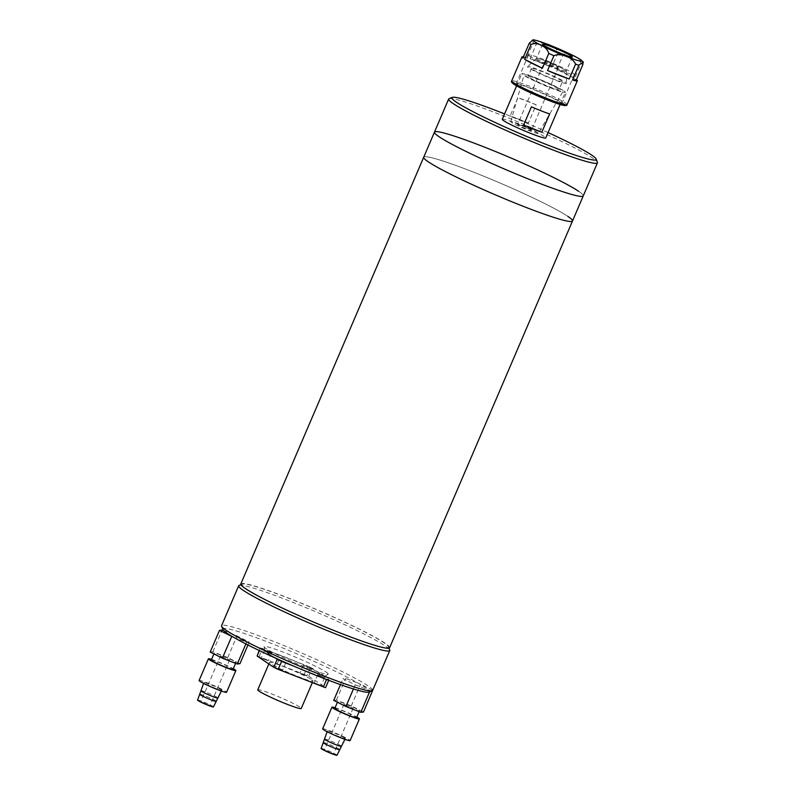 <?xml version="1.0" encoding="UTF-8"?>
<svg xmlns="http://www.w3.org/2000/svg" width="795" height="795" viewBox="0 0 795 795"><rect width="100%" height="100%" fill="white"/><g stroke="black" fill="none" stroke-linecap="round" stroke-linejoin="round"><path stroke-width="0.6" stroke-dasharray="3.98 2.98" d="M240.805 583.967A80.941 6.35 -156.8 0 1 303.332 603.991A80.941 6.35 -156.8 0 1 385.028 643.175A80.941 6.35 -156.8 0 1 389.6 647.746M567.928 216.429A80.941 6.35 -156.8 0 0 486.232 177.245A80.941 6.35 -156.8 0 0 423.705 157.231A80.941 6.35 -156.8 0 1 486.232 177.245A80.941 6.35 -156.8 0 1 567.928 216.429A80.941 6.35 -156.8 0 1 572.499 221M566.288 71.133A16.188 1.272 -156.8 0 1 550.826 65.876A16.188 1.272 -156.8 0 1 536.536 58.363A16.188 1.272 -156.8 0 1 536.555 58.333A16.188 1.272 -156.8 0 1 551.909 63.58A16.188 1.272 -156.8 0 1 566.298 71.073A16.188 1.272 -156.8 0 1 566.288 71.133M566.457 83.366A21.167 1.66 -156.8 0 1 546.245 76.489A21.167 1.66 -156.8 0 1 527.552 66.661A21.167 1.66 -156.8 0 1 527.582 66.621A21.167 1.66 -156.8 0 1 547.666 73.488A21.167 1.66 -156.8 0 1 566.477 83.296A21.167 1.66 -156.8 0 1 566.457 83.366M562.453 81.647A16.814 1.322 -156.8 0 1 546.443 76.211A16.814 1.322 -156.8 0 1 531.557 68.39A16.814 1.322 -156.8 0 1 531.557 68.38A16.814 1.322 -156.8 0 1 547.566 73.816A16.814 1.322 -156.8 0 1 562.462 81.637A16.814 1.322 -156.8 0 1 562.453 81.647L559.034 89.626A16.814 1.322 -156.8 0 1 543.025 84.191A16.814 1.322 -156.8 0 1 528.128 76.38A16.814 1.322 -156.8 0 1 528.138 76.37A16.814 1.322 -156.8 0 1 544.148 81.805A16.814 1.322 -156.8 0 1 559.034 89.626L559.034 89.626M538.245 133.391A14.946 1.173 -156.8 0 1 538.245 133.401A14.946 1.173 -156.8 0 1 524.054 128.581A14.946 1.173 -156.8 0 1 510.778 121.625A14.946 1.173 -156.8 0 1 510.778 121.605A14.946 1.173 -156.8 0 1 525.048 126.455A14.946 1.173 -156.8 0 1 538.245 133.391L563.039 91.355A21.167 1.66 -156.8 0 1 542.925 84.528A21.167 1.66 -156.8 0 1 524.124 74.68A21.167 1.66 -156.8 0 1 524.134 74.651A21.167 1.66 -156.8 0 1 544.346 81.517A21.167 1.66 -156.8 0 1 563.039 91.346A21.167 1.66 -156.8 0 1 563.039 91.355M517.644 124.557A7.473 0.586 -156.8 0 1 524.76 126.971A7.473 0.586 -156.8 0 1 531.378 130.44A7.473 0.586 -156.8 0 1 531.378 130.45A7.473 0.586 -156.8 0 1 524.263 128.035A7.473 0.586 -156.8 0 1 517.644 124.557L544.545 61.801A7.473 0.586 -156.8 0 1 551.66 64.216A7.473 0.586 -156.8 0 1 558.279 67.684A7.473 0.586 -156.8 0 1 558.279 67.694A7.473 0.586 -156.8 0 1 551.164 65.279A7.473 0.586 -156.8 0 1 544.545 61.801L544.545 61.801M537.44 59.277A16.188 1.272 -156.8 0 1 536.526 58.363A16.188 1.272 -156.8 0 1 549.037 62.368A16.188 1.272 -156.8 0 1 565.374 70.208A16.188 1.272 -156.8 0 1 566.288 71.123A16.188 1.272 -156.8 0 1 553.787 67.118A16.188 1.272 -156.8 0 1 537.44 59.277M517.406 85.552A24.903 1.958 -156.8 0 1 515.995 84.141A24.903 1.958 -156.8 0 1 535.234 90.302A24.903 1.958 -156.8 0 1 560.376 102.356A24.903 1.958 -156.8 0 1 561.777 103.767A24.903 1.958 -156.8 0 1 542.538 97.606A24.903 1.958 -156.8 0 1 517.406 85.552M529.927 56.336A24.903 1.958 -156.8 0 1 528.516 54.934A24.903 1.958 -156.8 0 1 547.755 61.096A24.903 1.958 -156.8 0 1 572.897 73.15A24.903 1.958 -156.8 0 1 574.298 74.551A24.903 1.958 -156.8 0 1 555.059 68.4A24.903 1.958 -156.8 0 1 529.927 56.336M533.028 39.75L533.127 42.831L526.767 57.667A30.131 2.365 23.2 0 0 523.408 56.862M530.086 58.711L536.446 43.874C543.472 40.863 555.347 45.524 558.11 52.351L551.75 67.177A30.131 2.365 23.2 0 0 530.086 58.711L551.75 67.177M556.868 69.443L563.228 54.607C569.319 51.705 579.068 56.554 580.986 63.53L574.626 78.367A30.131 2.365 23.2 0 0 556.868 69.443L574.626 78.367M526.767 57.667L522.862 58.114M200.956 690.736L200.976 690.726A9.212 0.725 -156.8 0 1 208.28 693.121A9.212 0.725 -156.8 0 1 217.373 697.493A9.212 0.725 -156.8 0 1 217.89 697.98L217.9 698M221.219 689.672A9.709 0.765 -156.8 0 1 221.765 690.229A9.709 0.765 -156.8 0 1 214.243 687.814A9.709 0.765 -156.8 0 1 204.464 683.114A9.709 0.765 -156.8 0 1 203.917 682.577A9.709 0.765 -156.8 0 1 211.4 684.962A9.709 0.765 -156.8 0 1 221.219 689.672M199.108 680.51A14.946 1.173 -156.8 0 1 210.655 684.207A14.946 1.173 -156.8 0 1 225.73 691.441A14.946 1.173 -156.8 0 1 226.575 692.286M235.27 661.867A11.826 0.924 -156.8 0 1 235.946 662.533A11.826 0.924 -156.8 0 1 226.804 659.602A11.826 0.924 -156.8 0 1 214.859 653.878A11.826 0.924 -156.8 0 1 214.193 653.212A11.826 0.924 -156.8 0 1 223.335 656.133A11.826 0.924 -156.8 0 1 235.27 661.867M211.261 660.059A11.826 0.924 -156.8 0 1 220.404 662.98A11.826 0.924 -156.8 0 1 232.339 668.714A11.826 0.924 -156.8 0 1 233.005 669.38M197.558 700.107A8.646 0.676 -156.8 0 1 204.226 702.233A8.646 0.676 -156.8 0 1 212.961 706.427A8.646 0.676 -156.8 0 1 213.448 706.924M199.674 694.283L199.674 694.264A9.003 0.706 -156.8 0 1 206.611 696.48A9.003 0.706 -156.8 0 1 215.713 700.842A9.003 0.706 -156.8 0 1 216.22 701.359L216.21 701.379M201.214 701.826L210.089 705.473L201.214 701.826M220.772 656.193L229.646 659.83L220.772 656.193M210.188 652.049L212.861 651.741L227.748 657.564L239.951 663.696M211.54 659.403A14.946 1.173 -156.8 0 1 233.293 668.714M247.97 644.993L249.242 642.012L237.039 635.881L223.832 630.713M245.884 643.93L246.569 642.32L249.242 642.012M227.748 657.564L237.039 635.881M212.861 651.741L222.153 630.057M233.362 637.163L246.569 642.32M324.509 739.052L324.489 739.072A9.212 0.725 -156.8 0 1 331.813 741.447A9.212 0.725 -156.8 0 1 340.906 745.819A9.212 0.725 -156.8 0 1 341.433 746.306L341.433 746.326M344.762 738.008A9.709 0.765 -156.8 0 1 345.308 738.555A9.709 0.765 -156.8 0 1 337.786 736.14A9.709 0.765 -156.8 0 1 327.997 731.45A9.709 0.765 -156.8 0 1 327.451 730.903A9.709 0.765 -156.8 0 1 334.934 733.298A9.709 0.765 -156.8 0 1 344.762 738.008M322.651 728.836A14.946 1.173 -156.8 0 1 334.188 732.533A14.946 1.173 -156.8 0 1 349.273 739.767A14.946 1.173 -156.8 0 1 350.118 740.612M358.813 710.193A11.826 0.924 -156.8 0 1 359.479 710.859A11.826 0.924 -156.8 0 1 350.337 707.938A11.826 0.924 -156.8 0 1 338.402 702.204A11.826 0.924 -156.8 0 1 337.736 701.538A11.826 0.924 -156.8 0 1 346.868 704.469A11.826 0.924 -156.8 0 1 358.813 710.193M334.804 708.385A11.826 0.924 -156.8 0 1 343.937 711.316A11.826 0.924 -156.8 0 1 355.882 717.04A11.826 0.924 -156.8 0 1 356.548 717.706M321.101 748.443A8.646 0.676 -156.8 0 1 327.759 750.569A8.646 0.676 -156.8 0 1 336.504 754.763A8.646 0.676 -156.8 0 1 336.991 755.25M323.207 742.61L323.217 742.59A9.003 0.706 -156.8 0 1 330.154 744.806A9.003 0.706 -156.8 0 1 339.256 749.178A9.003 0.706 -156.8 0 1 339.763 749.685L339.763 749.685M324.748 750.162L333.622 753.799L324.748 750.162M344.315 704.519L353.189 708.166L344.315 704.519M333.721 700.375L336.404 700.067L351.291 705.89L363.494 712.022M335.083 707.729A14.946 1.173 -156.8 0 1 356.826 717.05M369.586 691.859L370.102 690.656L372.686 690.358M351.291 705.89L360.582 684.207L345.696 678.383L343.013 678.701L355.216 684.833L370.102 690.656M372.706 690.308L360.582 684.207M336.404 700.067L345.696 678.383M340.469 684.634L343.013 678.701M353.437 688.977L355.216 684.833M449.076 98.679A80.941 6.35 -156.8 0 1 525.545 125.083A80.941 6.35 -156.8 0 1 597.403 162.25M583.272 195.868A80.941 6.35 23.2 0 0 511.364 158.175A80.941 6.35 23.2 0 0 434.477 132.099M548.083 132.566A78.447 6.151 23.2 0 0 504.587 113.924M578.69 191.327A80.941 6.35 -156.8 0 1 583.262 195.898M502.281 119.32A23.661 1.858 -156.8 0 1 520.556 125.173A23.661 1.858 -156.8 0 1 544.436 136.631A23.661 1.858 -156.8 0 1 545.768 137.962M563.993 90.988A23.661 1.858 -156.8 0 1 565.334 92.319A23.661 1.858 -156.8 0 1 547.049 86.466A23.661 1.858 -156.8 0 1 523.17 75.018A23.661 1.858 -156.8 0 1 521.838 73.677A23.661 1.858 -156.8 0 1 540.113 79.53A23.661 1.858 -156.8 0 1 563.993 90.988M528.347 123.076A23.661 1.858 23.2 0 0 510.122 115.951L517.943 97.696A23.661 1.858 23.2 0 1 536.178 104.821L528.347 123.076L510.122 115.951M549.663 113.953L531.438 106.818M536.178 104.821L517.943 97.696M289.996 664.521A32.376 2.544 -156.8 0 1 266.732 652.854A32.376 2.544 -156.8 0 1 264.894 651.165A32.376 2.544 -156.8 0 1 289.142 658.717A32.376 2.544 -156.8 0 1 322.591 674.707A32.376 2.544 -156.8 0 1 324.33 676.634A32.376 2.544 -156.8 0 1 297.35 667.671M326.208 672.123A34.871 2.733 -156.8 0 1 328.077 674.21A34.871 2.733 -156.8 0 1 300.411 665.127A34.871 2.733 -156.8 0 1 266.047 648.591A34.871 2.733 -156.8 0 1 264.069 646.772A34.871 2.733 -156.8 0 1 290.185 654.901A34.871 2.733 -156.8 0 1 326.208 672.123M222.908 629.511A79.699 6.251 -156.8 0 1 281.609 647.508A79.699 6.251 -156.8 0 1 364.885 687.258A79.699 6.251 -156.8 0 1 368.959 692.107M372.646 690.448A82.183 6.449 23.2 0 0 368.005 685.807A82.183 6.449 23.2 0 0 285.057 646.027A82.183 6.449 23.2 0 0 221.567 625.695M246.45 588.956A79.699 6.251 23.2 0 0 329.726 628.706A79.699 6.251 23.2 0 0 388.417 646.703A79.699 6.251 23.2 0 0 383.955 642.757A79.699 6.251 23.2 0 0 306.373 605.353A79.699 6.251 23.2 0 0 242.376 584.106A79.699 6.251 23.2 0 0 246.45 588.956M239.116 585.398A82.183 6.449 -156.8 0 1 305.121 607.301A82.183 6.449 -156.8 0 1 385.128 645.878A82.183 6.449 -156.8 0 1 389.729 649.952M275.825 667.77L282.483 670.503L275.825 667.77M279.254 659.79L284.988 662.334M314.492 682.905L321.15 685.638L314.492 682.905M317.921 674.915L324.579 677.648L317.921 674.915M300.212 673.236L306.87 675.969L300.212 673.236M303.63 665.246L310.288 667.979L303.63 665.246M261.535 658.111L268.193 660.844L261.535 658.111M264.964 650.121L271.622 652.854L264.964 650.121M257.759 689.831A23.661 1.858 -156.8 0 1 276.034 695.685A23.661 1.858 -156.8 0 1 299.914 707.133A23.661 1.858 -156.8 0 1 301.245 708.474M311.65 679.755A23.661 1.858 -156.8 0 1 312.982 681.086A23.661 1.858 -156.8 0 1 294.707 675.233A23.661 1.858 -156.8 0 1 270.827 663.785A23.661 1.858 -156.8 0 1 269.495 662.444A23.661 1.858 -156.8 0 1 287.77 668.297A23.661 1.858 -156.8 0 1 311.65 679.755M256.914 655.835L308.689 676.217L312.107 668.227L328.782 679.506L325.562 687.705M308.689 676.217L325.354 687.486M326.556 679.486L293.444 666.021M275.189 657.962L260.551 648.054L259.438 650.628M259.16 656.501L262.579 648.511L307.695 666.16L304.276 674.15M326.745 679.049L328.782 679.506M312.107 668.227L307.695 666.16M262.579 648.511L260.551 648.054M513.968 84.2A28.888 2.266 -156.8 0 1 529.679 87.728A28.888 2.266 -156.8 0 1 563.814 103.708A28.888 2.266 -156.8 0 1 565.116 104.721M567.073 104.682A30.131 2.365 23.2 0 0 565.374 102.982A30.131 2.365 23.2 0 0 534.956 88.394A30.131 2.365 23.2 0 0 511.682 80.941M580.986 63.53A30.131 2.365 -156.8 0 1 582 64.186A30.131 2.365 -156.8 0 1 582.785 64.753M533.127 42.831A30.131 2.365 -156.8 0 1 536.446 43.874M558.11 52.351A30.131 2.365 -156.8 0 1 563.228 54.607M531.557 68.39L528.128 76.38M510.778 121.625L524.124 74.68M558.279 67.684L531.378 130.44M536.555 58.333L527.582 66.621M566.298 71.073L566.477 83.296M542.597 44.222L536.526 58.363M528.516 54.934L515.995 84.141M574.298 74.551L561.777 103.767M572.35 56.972L566.288 71.123M221.368 691.024L221.765 690.229M235.946 662.533L235.588 663.348M220.493 655.905L200.926 701.548M229.646 659.83L210.089 705.473M214.193 653.212L213.895 653.917M203.609 683.412L203.917 682.577M344.911 739.35L345.308 738.555M359.479 710.859L359.131 711.674M344.026 704.241L324.469 749.884M353.189 708.166L333.622 753.799M337.736 701.538L337.438 702.243M327.152 731.738L327.451 730.903M560.117 104.483L565.334 92.319M516.631 85.84L521.838 73.677M324.33 676.634L328.077 674.21M388.417 646.703L389.003 648.154M242.376 584.106L240.915 584.683M264.894 651.165L264.069 646.772M279.035 659.572L275.617 667.562M317.712 674.707L314.283 682.696M303.422 665.037L300.003 673.027M264.745 649.913L261.326 657.902M312.286 682.716L312.982 681.086M268.839 663.974L269.495 662.444M328.733 680.321L328.991 679.715M259.19 650.509L260.333 647.846M271.622 652.854L268.193 660.844M310.288 667.979L306.87 675.969M324.579 677.648L321.15 685.638M285.902 662.523L282.483 670.503"/><path stroke-width="1.19" d="M567.928 216.429A80.941 6.35 -156.8 0 1 572.499 221L389.6 647.746A80.941 6.35 -156.8 0 1 327.073 627.722A80.941 6.35 -156.8 0 1 245.377 588.538A80.941 6.35 -156.8 0 1 240.805 583.967L434.467 132.129A80.941 6.35 23.2 0 0 434.467 132.129A80.941 6.35 23.2 0 0 506.147 169.762A80.941 6.35 23.2 0 0 583.242 195.928A80.941 6.35 23.2 0 0 583.262 195.898A80.941 6.35 23.2 0 0 583.272 195.868M572.499 221A80.941 6.35 -156.8 0 1 509.973 200.986A80.941 6.35 -156.8 0 1 428.276 161.802A80.941 6.35 -156.8 0 1 423.705 157.231A80.941 6.35 -156.8 0 0 428.276 161.802A80.941 6.35 -156.8 0 0 509.973 200.986A80.941 6.35 -156.8 0 0 572.499 221L583.262 195.898A80.941 6.35 -156.8 0 1 520.735 175.884A80.941 6.35 -156.8 0 1 439.039 136.7A80.941 6.35 -156.8 0 1 434.467 132.129A80.941 6.35 -156.8 0 1 496.994 152.143A80.941 6.35 -156.8 0 1 578.69 191.327M543.512 45.136A16.188 1.272 -156.8 0 1 542.597 44.222A16.188 1.272 -156.8 0 1 555.099 48.227A16.188 1.272 -156.8 0 1 571.436 56.057A16.188 1.272 -156.8 0 1 572.35 56.972A16.188 1.272 -156.8 0 1 559.849 52.967A16.188 1.272 -156.8 0 1 543.512 45.136M524.67 59.337L531.02 44.5C537.181 41.588 546.9 46.517 548.788 53.424L542.429 68.261A30.131 2.365 23.2 0 1 524.67 59.337L542.429 68.261M547.546 70.526L553.906 55.69C560.882 52.669 572.768 57.3 575.57 64.166L569.21 78.993A30.131 2.365 23.2 0 1 547.546 70.526L569.21 78.993M577.349 80.722A30.131 2.365 23.2 0 1 572.529 80.037L578.889 65.21L583.232 61.94L582.785 64.753L576.435 79.589A30.131 2.365 23.2 0 1 577.349 80.722L567.073 104.682C566.865 105.536 565.871 105.815 564.092 105.496C561.499 104.771 564.331 106.132 550.776 101.223C538.642 96.573 522.444 89.547 513.759 84.091C511.722 82.71 511.026 81.656 511.682 80.941A30.131 2.365 23.2 0 0 513.381 82.64A30.131 2.365 23.2 0 0 543.8 97.229A30.131 2.365 23.2 0 0 567.073 104.682M523.408 56.862A30.131 2.365 23.2 0 0 521.947 56.982A30.131 2.365 23.2 0 0 522.862 58.114L529.222 43.288L533.028 39.75C542.478 41.211 572.072 54.11 580.877 59.834L583.232 61.94M572.529 80.037L576.435 79.589M216.22 701.359A9.003 0.706 -156.8 0 1 216.19 701.389L217.89 697.98A9.212 0.725 -156.8 0 1 217.89 698.02A9.212 0.725 -156.8 0 1 210.755 695.724A9.212 0.725 -156.8 0 1 201.473 691.272A9.212 0.725 -156.8 0 1 200.946 690.756A9.212 0.725 -156.8 0 1 200.976 690.726L199.674 694.313A9.003 0.706 -156.8 0 1 199.674 694.264L197.558 700.107A8.646 0.676 -156.8 0 0 198.044 700.594A8.646 0.676 -156.8 0 0 206.76 704.768A8.646 0.676 -156.8 0 0 213.448 706.924L216.21 701.379A9.003 0.706 -156.8 0 1 209.006 699.014A9.003 0.706 -156.8 0 1 200.191 694.77A9.003 0.706 -156.8 0 1 199.674 694.313M233.293 668.714A14.946 1.173 -156.8 0 1 235.022 669.758A14.946 1.173 -156.8 0 1 235.867 670.602A14.946 1.173 -156.8 0 1 224.329 666.906A14.946 1.173 -156.8 0 1 209.244 659.671A14.946 1.173 -156.8 0 1 208.399 658.826A14.946 1.173 -156.8 0 1 211.54 659.403M235.867 670.602L226.575 692.286A14.946 1.173 -156.8 0 1 215.038 688.589A14.946 1.173 -156.8 0 1 199.952 681.355A14.946 1.173 -156.8 0 1 199.108 680.51L208.399 658.826M235.588 663.348L233.005 669.38A11.826 0.924 -156.8 0 1 223.872 666.448A11.826 0.924 -156.8 0 1 211.927 660.725A11.826 0.924 -156.8 0 1 211.261 660.059L213.895 653.917M247.97 644.993L239.951 663.696L237.278 664.004L222.391 658.181L210.188 652.049L219.48 630.365L233.362 637.163M237.278 664.004L245.884 643.93M223.832 630.713L222.153 630.057L219.48 630.365M222.391 658.181L231.683 636.497M339.733 749.715A9.003 0.706 -156.8 0 1 332.548 747.35A9.003 0.706 -156.8 0 1 323.724 743.096A9.003 0.706 -156.8 0 1 323.217 742.639L321.101 748.443A8.646 0.676 -156.8 0 0 321.587 748.92A8.646 0.676 -156.8 0 0 330.293 753.104A8.646 0.676 -156.8 0 0 336.991 755.25L339.753 749.705A9.003 0.706 -156.8 0 1 339.733 749.715L341.433 746.306A9.212 0.725 -156.8 0 1 341.423 746.346A9.212 0.725 -156.8 0 1 334.288 744.06A9.212 0.725 -156.8 0 1 325.006 739.598A9.212 0.725 -156.8 0 1 324.489 739.082A9.212 0.725 -156.8 0 1 324.509 739.052L323.217 742.639A9.003 0.706 -156.8 0 1 323.217 742.59M356.826 717.05A14.946 1.173 -156.8 0 1 358.565 718.094A14.946 1.173 -156.8 0 1 359.41 718.928A14.946 1.173 -156.8 0 1 347.862 715.242A14.946 1.173 -156.8 0 1 332.777 708.007A14.946 1.173 -156.8 0 1 331.942 707.162A14.946 1.173 -156.8 0 1 335.083 707.729M359.41 718.928L350.118 740.612A14.946 1.173 -156.8 0 1 338.571 736.915A14.946 1.173 -156.8 0 1 323.486 729.681A14.946 1.173 -156.8 0 1 322.651 728.836L331.942 707.162M359.131 711.674L356.548 717.706A11.826 0.924 -156.8 0 1 347.405 714.784A11.826 0.924 -156.8 0 1 335.47 709.051A11.826 0.924 -156.8 0 1 334.804 708.385L337.438 702.243M372.686 690.358L363.494 712.022L360.811 712.33L345.924 706.507L333.721 700.375L340.469 684.634M360.811 712.33L369.586 691.859M345.924 706.507L353.437 688.977M504.587 113.924A78.447 6.151 23.2 0 0 452.335 97.388A78.447 6.151 23.2 0 0 451.928 97.706A78.447 6.151 23.2 0 0 521.192 134.126A78.447 6.151 23.2 0 0 596.111 159.576A78.447 6.151 23.2 0 0 596.101 159.01A78.447 6.151 23.2 0 0 548.083 132.566M596.101 159.01L597.403 162.25A80.941 6.35 -156.8 0 1 597.443 162.806A80.941 6.35 -156.8 0 1 520.337 136.67A80.941 6.35 -156.8 0 1 448.648 99.037A80.941 6.35 -156.8 0 1 448.668 99.007A80.941 6.35 -156.8 0 1 449.076 98.679L452.335 97.388M597.443 162.806A80.941 6.35 -156.8 0 1 597.423 162.846L583.262 195.898M523.607 125.073A23.661 1.858 23.2 0 0 541.842 132.208L523.607 125.073L531.438 106.818A23.661 1.858 23.2 0 0 549.663 113.953L541.842 132.208M560.117 104.483L545.768 137.962A23.661 1.858 -156.8 0 1 527.492 132.109A23.661 1.858 -156.8 0 1 503.613 120.661A23.661 1.858 -156.8 0 1 502.281 119.32L516.631 85.84M297.35 667.671A32.376 2.544 -156.8 0 1 289.996 664.521M372.209 690.815L368.959 692.107A79.699 6.251 -156.8 0 1 304.952 670.861A79.699 6.251 -156.8 0 1 227.38 633.456A79.699 6.251 -156.8 0 1 222.908 629.511L221.606 626.261A82.183 6.449 23.2 0 0 226.207 630.336A82.183 6.449 23.2 0 0 306.214 668.903A82.183 6.449 23.2 0 0 372.209 690.815A82.183 6.449 23.2 0 0 372.646 690.448L389.769 650.519A82.183 6.449 -156.8 0 1 326.278 630.187A82.183 6.449 -156.8 0 1 243.32 590.397A82.183 6.449 -156.8 0 1 238.689 585.766A82.183 6.449 -156.8 0 1 239.116 585.398L240.915 584.683M389.003 648.154L389.729 649.952A82.183 6.449 -156.8 0 1 389.769 650.519M238.689 585.766L221.567 625.695A82.183 6.449 23.2 0 0 221.606 626.261M312.286 682.716L301.245 708.474A23.661 1.858 -156.8 0 1 282.97 702.621A23.661 1.858 -156.8 0 1 259.091 691.163A23.661 1.858 -156.8 0 1 257.759 689.831L268.839 663.974M328.733 680.321L325.562 687.705L278.2 669.38L273.788 667.323L257.123 656.044L259.19 650.509M293.444 666.021L281.629 661.4L278.2 669.38M273.788 667.323L277.216 659.333L275.189 657.962M284.988 662.334L279.254 659.79M277.216 659.333L281.629 661.4M565.116 104.721A28.888 2.266 -156.8 0 1 545.658 99.216A28.888 2.266 -156.8 0 1 513.968 84.2M534.697 41.688A26.404 2.067 23.2 0 0 565.891 56.286A26.404 2.067 23.2 0 0 580.251 59.506A26.404 2.067 23.2 0 0 549.057 44.908A26.404 2.067 23.2 0 0 534.697 41.688M531.02 44.5A30.131 2.365 -156.8 0 1 530.007 43.844A30.131 2.365 -156.8 0 1 529.222 43.288M553.906 55.69A30.131 2.365 -156.8 0 1 548.788 53.424M578.889 65.21A30.131 2.365 -156.8 0 1 575.57 64.166M323.327 687.039L326.556 679.486M259.438 650.628L257.123 656.044M521.947 56.982L511.682 80.941M217.89 698.02L221.368 691.024M200.946 690.756L203.609 683.412M341.423 746.346L344.911 739.35M324.489 739.082L327.152 731.738M448.648 99.037L434.467 132.129"/></g></svg>
